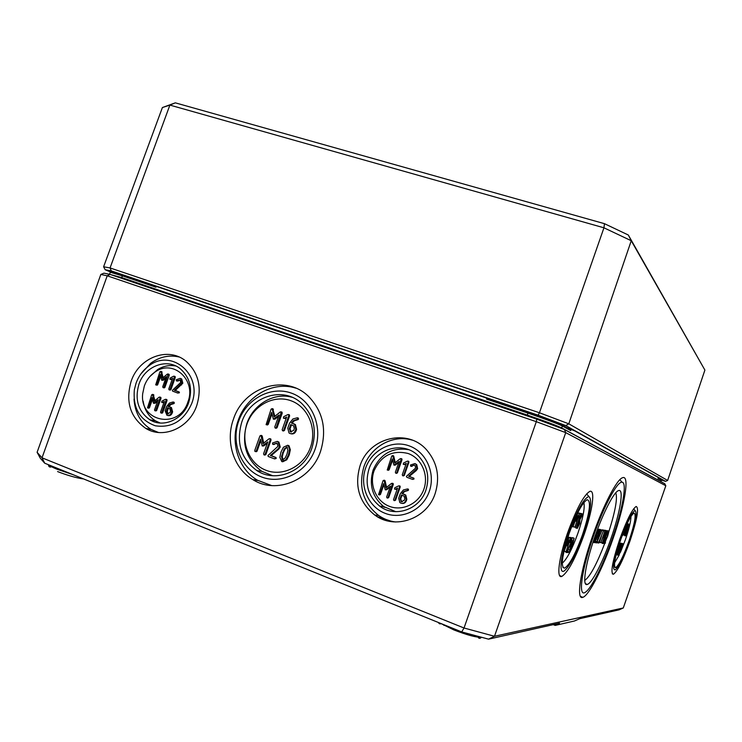 <?xml version="1.0" encoding="UTF-8"?>
<svg xmlns="http://www.w3.org/2000/svg" width="742" height="742" viewBox="0 0 742 742"><rect width="100%" height="100%" fill="white"/><g stroke="black" fill="none" stroke-linecap="round" stroke-linejoin="round"><path stroke-width="1.11" d="M621.258 549.525L619.394 554.098L621.703 546.798L622.594 544.906L621.258 549.525M618.995 555.248L622.992 543.765L618.995 555.248M616.917 551.798L618.967 545.908L618.067 549.868L619.885 545.991L617.094 554.552L620.729 544.109L618.643 548.217L619.737 543.394L617.724 548.932M627.296 530.066L625.96 534.713L627.296 530.066M629.402 525.494L627.324 529.463L625.562 535.863L629.402 525.494M628.307 524.047L629.735 524.418L628.409 523.945M625.246 527.896L622.733 535.418L625.998 526.273L625.079 530.28L626.879 526.458L624.087 535.028L627.713 524.594L625.654 528.638L626.545 524.937M605.194 536.587L604.507 540.464L602.662 543.534L604.721 540.491L607.494 530.957L606.743 531.504L606.715 534.157L605.194 536.587M605.769 536.002L604.841 535.678L605.769 536.002M605.528 530.456L607.494 530.957M598.952 537.403L602.068 530.168L603.534 530.697L598.395 543.088L603.534 530.697M597.356 541.716L598.599 542.17M598.377 543.088L596.893 542.523M598.108 534.852L599.434 529.621L598.052 531.893L597.857 532.83L598.979 530.929L598.636 532.951L594.398 542.68L595.668 542.142L595.78 541.474L595.065 541.391L598.108 534.852M570.765 543.793L572.175 538.024L570.57 540.566L570.366 541.595L571.674 539.48L571.34 541.688L566.536 552.502L567.713 552.558L568.084 551.844L568.196 551.12L567.296 551.065L570.765 543.793M566.267 551.139L566.814 551.343M570.032 540.371L570.57 540.566M570.19 537.662L570.663 537.505M578.918 517.888L579.984 516.098L575.922 528.137L580.865 514.41L578.918 517.888L578.259 517.647M578.686 516.432L579.252 516.636M579.66 513.52L580.773 513.918M574.92 527.21L579.613 513.353L576.701 519.15L577.554 513.687L572.945 526.894L576.988 516.154L575.977 521.218L578.389 516.441L574.92 527.21M579.409 521.069L579.474 523.379L577.814 526.913L579.409 521.069M582.201 515.375L582.581 514.021L581.199 516.07L579.391 520.3L577.304 528.35L579.752 523.425L579.929 519.632L582.201 515.375M566.063 551.733L570.756 537.867L567.806 543.756L568.622 538.386L564.003 551.621L568.075 540.835L567.083 545.824L569.522 540.974L566.063 551.733M572.054 545.472L569.624 551.195L572.462 542.05L573.64 539.684L572.054 545.472M569.123 552.632L572.332 545.491L574.141 538.247L570.923 545.379L569.123 552.632M572.119 538.006L572.601 537.718M595.195 535.77L597.199 532.237L594.045 541.966L598.182 530.113L596.002 533.489M598.933 529.445L599.888 529.408M600.566 529.807L598.404 535.659L597.95 539.684L596.132 542.189L596.54 542.894L598.636 538.404L598.859 535.038L600.222 531.133L601.233 530.604L601.354 529.936L599.082 529.269L600.547 529.816M595.232 541.029L597.282 536.624M602.337 542.847L606.437 530.78L603.979 535.882L604.823 531.189L600.816 542.68L604.303 533.322L603.357 537.681L605.379 533.479L602.337 542.847M599.248 542.801L601.512 535.993M603.534 530.261L605.147 530.567L603.682 530.048M607.661 536.197L608.95 531.198L607.661 533.377L608.514 532.45L608.18 534.379L604.164 543.691L605.333 543.163L605.444 542.532L604.786 542.458L607.661 536.197M603.895 542.495L604.415 542.69M627.148 527.581L624.681 535.724L628.585 524.779L626.73 527.423M627.843 524.149L628.548 524.399M620.525 548.208L621.74 543.617L620.572 545.658L621.323 544.776L621.008 546.539L617.353 555.164L618.374 554.626L617.919 554.014L620.525 548.208M583.889 502.557C585.011 507.853 583.027 518.074 577.916 533.229C572.147 549.136 566.971 559.088 562.39 563.067L562.232 563.169M620.451 552.261L625.404 539.666C629.058 528.953 630.923 521.19 630.988 516.404M614.589 562.807L619.088 555.202M401.403 494.997L404.158 496.166L404.807 498.763L404.279 500.256L401.422 501.685L400.105 498.689L401.403 494.997M402.006 495.22L400.745 498.791L401.413 501.406L402.183 501.824M407.794 488.997L408.545 490.045L407.97 490.555L407.339 490.443L407.915 489.933L407.479 488.941L403.388 489.961L400.281 493.745L398.714 498.197L399.827 502.538L400.903 503.15C403.082 503.735 404.678 502.946 405.67 500.776L406.189 499.283L405.151 494.97L401.978 493.551L403.945 491.399L407.339 490.443M407.97 490.555L404.575 491.51L402.618 493.662L401.978 493.551M402.618 493.662L405.791 495.081L406.829 499.394L406.301 500.869C405.429 502.853 403.982 503.697 401.978 503.382M392.62 483.357L393.325 484.405L388.678 497.594L387.732 498.067M388.02 497.483L392.546 483.459L391.553 483.385L386.007 487.744L383.985 480.222L383.039 480.705L378.55 494.71L379.765 494.385L383.568 483.608L385.274 489.822L390.45 486.168L386.647 496.973L387.074 497.956L388.678 497.594M390.144 487.049L386.721 489.72L385.469 489.859M383.837 484.851L380.442 494.497L379.496 494.97M384.319 480.287L385.126 480.946L386.545 487.327M406.097 463.917L403.713 464.52M404.742 464.603L404.112 464.446L406.301 463.342L402.266 474.787L402.702 475.77L403.648 475.297L408.304 462.071L408.202 461.283L407.219 461.181L403.5 463.054L403.231 464.288L404.112 464.446M408.388 461.218L408.935 462.229L404.288 475.437L403.333 475.91M277.137 441.407L278.927 442.111L280.244 447.046L278.742 449.142L271.164 455.634L270.348 455.467L277.935 448.966L279.446 446.87L278.12 441.926L277.174 441.416L272.509 443.002L272.768 444.384L277.156 443.345L277.962 446.322L267.992 455.505L268.205 456.469L274.373 458.825L275.403 458.287L275.199 457.322L270.348 455.467M271.164 455.634L276.005 457.48L276.209 458.445L274.735 458.899M276.785 443.122L273.548 444.226M274.355 444.412L273.019 444.439M286.384 417.82L283.806 418.358M285.086 418.507L284.288 418.284L286.662 417.032L282.164 429.72L282.619 430.805L283.648 430.267L288.842 415.613L288.694 414.695L287.683 414.639L283.648 416.754L283.398 418.163L284.288 418.284M289.092 414.732L289.63 415.835L284.436 430.471L283.407 431.009M164.01 402.331L162.025 402.535M163.323 402.702L162.387 402.47L164.334 401.403L160.522 412.098L160.884 413.016L161.728 412.552L166.134 400.198L165.967 399.382L165.197 399.382L161.877 401.181L161.71 402.414L162.387 402.47M166.616 399.502L167.071 400.439L162.674 412.775L161.83 413.238M180.668 378.541L181.753 379.041L182.829 383.178L175.27 390.505L174.342 390.255L181.911 382.918L180.835 378.772L180.083 378.374L176.234 379.765L176.438 380.924L180.046 379.978L180.696 382.473L172.404 390.311L172.561 391.117L177.626 393.01L178.479 392.546L178.321 391.739L174.342 390.255M175.27 390.505L179.239 391.989L179.406 392.796L177.802 393.056M179.981 379.941L177.997 381.045L177.078 380.785M177.997 381.045L176.54 380.952M168.814 374.228L169.259 375.155L164.872 387.463L164.028 387.918M163.936 387.203L168.184 374.079L167.358 374.089L162.359 378.253L160.736 371.352L159.892 371.816L155.672 384.913L156.71 384.542L160.291 374.487L161.673 380.192L166.329 376.686L162.73 386.758L163.092 387.667L164.872 387.463M165.791 378.17L163.314 380.238L161.737 380.21M160.652 376.389L157.656 384.801L156.812 385.265M161.561 371.594L163.129 377.613M172.237 379.255L170.215 379.422M171.55 379.626L170.623 379.357L172.58 378.29L168.768 388.975L169.13 389.884L169.974 389.42L174.379 377.075L174.231 376.277L173.433 376.268L170.113 378.077L169.927 379.292L170.623 379.357M174.88 376.426L175.307 377.344L170.91 389.68L170.057 390.134M160.532 397.258L161.042 398.204L156.655 410.512L155.811 410.975M155.699 410.289L160.105 397.962L159.929 397.146L159.122 397.155L154.141 401.311L152.518 394.373L151.674 394.837L147.472 407.961L148.483 407.581L152.073 397.517L153.446 403.24L158.092 399.762L154.503 409.844L154.855 410.753L156.655 410.512M157.582 401.209L155.097 403.258L153.548 403.268M152.435 399.428L149.448 407.812L148.604 408.267M153.279 394.568L154.92 400.652M167.562 407.729L169.76 408.592L170.475 411.151L169.983 412.533L167.432 413.915L166.338 411.17L167.562 407.729M168.462 408.063L167.275 411.393L168.137 414.027M173.851 402.192L174.342 403.138L173.832 403.62L172.905 403.388L173.053 401.988L169.426 403.017L166.598 406.588L165.123 410.743L166.941 415.288C168.851 415.789 170.27 415.019 171.198 412.988L171.69 411.606L170.53 407.358L168.109 406.375L169.881 404.334L172.905 403.388M173.832 403.62L170.818 404.566L169.037 406.597L168.109 406.375M169.037 406.597L171.458 407.59L172.626 411.829L172.125 413.211C171.207 415.232 169.788 416.002 167.877 415.501M281.635 412.033L282.22 413.146L277.044 427.754L276.015 428.292M276.237 427.55L281.274 412.005L280.216 411.968L274.188 416.865L272.11 408.629L271.08 409.176L266.09 424.684L267.38 424.294L271.609 412.367L273.371 419.165L279.001 415.047L274.763 427.002L275.217 428.088L277.044 427.754M278.575 416.262L275.032 419.128L273.473 419.193M271.934 413.953L268.196 424.498L267.176 425.036M272.75 408.814L274.837 416.345M290.706 424.554L293.6 425.741L294.333 428.644L293.749 430.286L290.641 431.909L289.259 428.644L290.706 424.554M291.467 424.832L290.048 428.848L291.272 432.048M298.015 417.959L298.572 419.072L297.95 419.647L297.171 419.425L297.792 418.859L297.338 417.774L292.914 418.97L289.51 423.2L287.766 428.125L289.009 432.966L290.066 433.541C292.413 434.144 294.138 433.245 295.242 430.833L295.826 429.191L294.657 424.368L291.346 422.949L293.489 420.547L297.171 419.425M297.95 419.647L294.268 420.76L292.135 423.163L291.346 422.949M292.135 423.163L295.427 424.582L296.596 429.395L296.021 431.037C294.917 433.43 293.201 434.339 290.864 433.745M270.366 438.81L271.043 439.95L265.859 454.558L264.838 455.087M265.042 454.392L270.236 439.765L270.042 438.81L269.031 438.791L263.011 443.67L260.943 435.396L259.923 435.934L254.747 450.515L254.96 451.488L256.213 451.071L260.451 439.134L262.195 445.97L267.816 441.88L263.568 453.835L264.022 454.929L265.859 454.558M267.398 443.057L263.864 445.896L262.353 445.998M260.767 440.729L257.038 451.238L256.027 451.776M261.481 435.526L262.269 436.231L263.679 443.122M286.941 454.28L285.178 457.972L282.387 459.994L281.496 456.59L284.214 448.956L287.015 446.916L287.896 450.311L286.941 454.28M287.247 447.036L285.011 449.133L283.258 452.778L282.294 456.757L282.98 460.049M287.655 445.302L289.083 445.84L290.345 449.717L289.222 455.004L286.774 459.817L282.665 461.802M281.812 461.626L285.976 459.66L288.434 454.837L289.565 449.541L288.295 445.664L287.599 445.283L283.425 447.24L280.977 452.054L279.836 457.369L281.812 461.626M401.422 458.695L402.025 459.715L397.378 472.895L396.432 473.377M396.738 472.756L401.283 458.76L400.253 458.677L394.707 463.054L392.676 455.569L391.739 456.052L387.222 470.02L388.465 469.714L392.268 458.946L393.974 465.132L399.159 461.459L395.356 472.246L395.792 473.238L397.378 472.895M398.834 462.377L395.412 465.067L394.104 465.16M392.537 460.179L389.123 469.862L388.177 470.345M393.112 455.681L393.807 456.321L395.226 462.646M414.797 463.602L416.735 464.575L417.625 468.703L416.243 470.586L409.25 476.429L408.619 476.29L417.013 468.554L416.123 464.418L414.815 463.602L410.474 465.011L410.743 466.273L414.296 465.076L415.075 465.559L415.622 468.044L406.421 476.318L406.857 477.301L412.422 479.351L413.377 478.868L412.942 477.876L408.619 476.29M409.25 476.429L413.888 478.2L413.999 479.007L412.738 479.415M414.453 465.141L411.467 466.134M412.088 466.282L410.938 466.319M397.387 488.635L395.087 489.275M396.033 489.312L395.393 489.201L397.573 488.097L393.538 499.552L393.974 500.553L394.92 500.071L399.586 486.835L399.446 486.019L398.491 485.936L394.781 487.791L394.54 489.061L395.393 489.201M399.595 485.936L400.226 486.956L395.569 500.173L394.623 500.646M144.347 385.951C146.647 379.728 150.45 374.933 155.764 371.547C173.73 359.174 196.547 380.433 187.884 402.034C179.119 429.952 139.144 421.994 142.714 393.557L144.347 385.951M247.049 423.886C253.467 405.41 273.826 394.494 290.808 400.689C307.884 406.607 317.279 428.514 310.481 447.305C303.942 466.189 282.98 476.939 266.128 470.326C249.164 463.991 240.38 442.26 247.049 423.886M423.877 489.182C428.997 474.954 421.502 458.185 408.109 453.492C392.527 449.773 381.184 455.542 374.07 470.79C369.024 484.786 376.157 501.434 389.485 506.369C402.73 511.516 418.961 503.484 423.877 489.182M412.413 440.173C393 434.191 370.629 446.601 363.923 466.727C358.191 486.641 363.07 502.863 378.559 515.412C383.697 518.992 389.374 521.181 395.56 521.978M429.275 491.445C435.832 473.22 426.205 451.785 409.083 445.831C392.064 439.607 371.853 450.023 365.667 467.952C359.23 485.787 368.273 507.046 385.284 513.39C402.192 520.003 422.977 509.763 429.275 491.445M360.028 465.865C369.006 437.121 408.248 427.726 427.151 450.524C437.465 463.082 440.127 477.449 435.137 493.606C426.965 519.066 394.855 530.187 374.793 515.069C359.156 502.39 354.231 485.982 360.028 465.865M408.573 449.643C392.026 447.194 380.21 454.002 373.115 470.076C368.83 484.851 372.354 497.01 383.67 506.536L395.792 511.692M368.941 469.157C375.702 447.593 404.919 440.331 419.388 457.026C427.568 466.607 429.739 477.663 425.889 490.193C419.629 509.717 394.8 518.064 379.607 506.081C368.162 496.426 364.61 484.127 368.941 469.157M464.028 628.001L42.025 457.814L107.219 275.801L536.318 421.679L464.028 628.001L461.709 631.924L488.561 639.159L494.487 636.274L565.738 432.632L665.815 485.75L623.289 607.967L494.487 636.274L464.028 628.001M131.13 381.323C138.949 357.366 168.267 346.254 185.852 361.094C198.513 372.503 202.149 387.333 196.76 405.559C189.386 427.893 163.407 439.357 145.849 428.44C130.23 417.449 125.324 401.747 131.13 381.323M233.47 419.119C243.821 386.712 285.67 373.578 308.589 396.478C323.058 411.495 327.055 429.766 320.572 451.294C311.056 480.417 276.145 494.654 252.855 479.629C233.619 468.471 225.16 441.49 233.47 419.119M272.602 475.715L261.87 471.346C246.121 459.688 241.131 443.725 246.891 423.469C253.356 404.288 274.058 392.138 292.06 397.267M311.9 448.085C304.174 471.745 275.644 483.172 256.862 470.586C240.955 458.806 235.919 442.668 241.753 422.179C250.045 396.284 283.286 385.627 301.808 403.537C313.81 415.631 317.177 430.49 311.9 448.085M271.73 485.602L257.483 480.241C238.414 469.194 230.011 442.482 238.238 420.324C246.427 395.913 273.186 380.757 295.9 388.168M238.711 421.057C230.697 443.141 241.196 469.287 261.592 476.967C281.867 484.98 307.179 472.06 315.072 449.262C323.271 426.576 311.9 400.17 291.328 393.093C270.876 385.682 246.427 398.853 238.711 421.057M149.912 376.491L157.684 369.516C163.481 366.01 169.528 364.841 175.808 365.992M160.179 423.023L155.579 420.918C148.65 416.54 144.495 409.946 143.141 401.134M188.691 402.581C183.07 419.62 163.138 428.301 149.81 419.759C138.188 411.383 134.562 399.539 138.93 384.198C144.829 366.149 166.82 357.7 180.158 368.653C189.961 377.298 192.809 388.604 188.691 402.581M140.971 373.82L150.635 363.33C159.558 356.819 169.046 354.704 179.11 356.995M158.426 432.475L151.173 429.442C140.6 422.81 134.886 412.682 134.024 399.048M136.064 383.141L134.367 389.698C132.781 408.072 139.746 420.102 155.263 425.778C171.754 428.217 183.877 420.853 191.649 403.676C203.317 374.552 170.781 347.432 148.131 366.474C142.594 370.74 138.578 376.296 136.064 383.141M629.374 540.946C635.365 522.962 637.295 512.852 635.171 510.589C631.85 511.934 626.879 521.654 620.266 539.74C613.569 560.229 611.918 570.264 615.303 569.837C619.023 566.322 623.707 556.686 629.374 540.946M619.598 539.657C626.638 520.281 632.147 509.216 636.126 506.471C639.242 507.741 637.192 519.252 629.977 541.02C623.057 560.191 617.529 571.275 613.402 574.262C610.267 573.26 612.336 561.722 619.598 539.657M620.655 539.796C626.313 524.214 630.756 515.3 633.974 513.065C636.478 514.067 634.827 523.342 629.012 540.899C623.428 556.352 618.986 565.274 615.674 567.658C613.152 566.823 614.812 557.539 620.655 539.796M567.63 532.802C576.423 508.891 583.787 495.099 589.723 491.417C595.594 488.932 592.478 511.006 583.991 534.963C575.393 558.578 568.001 572.397 561.805 576.432C556.203 578.946 558.837 557.632 567.63 532.802M592.58 536.095C603.163 505.478 616.945 479.109 622.603 477.709C629.939 474.639 624.699 505.636 612.994 538.785C602.819 568.261 588.953 595.641 582.841 597.319C575.913 600.538 580.272 570.969 592.58 536.095M615.777 492.79C617.659 498.058 615.396 510.867 608.996 531.216M606.251 539.276L605.11 542.402M604.609 543.738C597.032 563.419 590.66 575.449 585.503 579.817L584.733 580.216M610.981 538.516C602.958 561.75 592.079 583.147 587.33 584.427C581.867 586.941 585.364 563.623 594.963 536.41C603.237 512.481 614.061 491.714 618.531 490.592C624.254 488.153 620.21 512.351 610.981 538.516M593.452 536.206C581.394 570.329 577.823 598.256 585.549 592.107C591.587 588.221 603.432 564.226 612.271 538.692C622.455 509.782 627.454 482.402 622.074 482.235C617.455 480.899 603.849 506.072 593.452 536.206M582.498 534.769C575.551 553.81 569.596 564.94 564.643 568.149C560.414 567.407 561.972 555.702 569.318 533.025C576.386 513.807 582.312 502.696 587.117 499.7C591.355 500.702 589.816 512.388 582.498 534.769M568.706 532.951C560.46 556.185 558.55 575.412 564.532 570.709C569.986 565.821 576.163 553.866 583.045 534.834C590.502 512.286 592.45 499.524 588.888 496.546C583.861 498.095 577.128 510.227 568.706 532.951M665.815 485.75L664.767 483.728L564.384 429.479L536.744 419.156L110.029 274.392L103.954 273.158L100.829 274.457L37.1 452.314L40.309 458.241L44.706 463.203L461.709 631.924M623.289 607.967L619.125 609.831L579.817 618.661L574.41 620.998L555.202 625.404L559.514 623.224L488.561 639.159M553.235 624.634L555.202 625.404M658.442 477.579L658.256 478.117M568.27 428.227L570.691 430.564L570.088 428.922M567.556 428.088L562.325 425.203L562.38 426.001L570.691 430.564L571.117 429.33M494.46 400.597L495.804 401.19M489.961 399.01L486.492 399.066L495.183 400.977M150.329 284.372L155.987 287.21L153.984 285.392M54.073 467.952L55.168 467.432M443.855 625.302L444.597 625.126M474.416 636.005L474.88 636.627M44.706 463.203L42.025 457.814L37.1 452.314M100.829 274.457L107.219 275.801L110.029 274.392M564.384 429.479L565.738 432.632L536.318 421.679L536.744 419.156M234.333 539.926L239.035 541.827M225.995 536.549L232.033 538.998M175.316 102.841L162.396 107.544L169.89 105.095L603.951 227.803L631.247 240.733L704.9 370.082L628.326 235.019L604.461 223.676L175.316 102.841L169.89 105.095L110.057 267.936L103.602 266.777L162.396 107.544M110.484 271.952L105.178 269.745L111.281 270.895L538.126 415.195L565.747 425.574L665.583 481.373L661.354 480.046M628.326 235.019L631.247 240.733L568.799 423.821L539.443 412.765L603.951 227.803L604.461 223.676M704.9 370.082L667.642 480.454L568.799 423.821L565.747 425.574M538.126 415.195L539.443 412.765L110.057 267.936L111.281 270.895M103.602 266.777L105.178 269.745M667.642 480.454L665.583 481.373M618.244 554.97L618.967 555.239M618.494 552.716L619.375 553.04M620.043 549.275L620.544 549.46M621.685 543.283L622.992 543.765M616.259 554.311L616.908 554.543M619.765 543.432L620.674 543.765M619.551 543.051L620.841 543.524L619.551 543.051M626.73 531.708L627.222 531.884M626.322 532.858L626.823 533.044M624.801 535.594L625.534 535.854M628.196 525.893L628.715 526.078M628.724 524.214L629.606 524.529M623.067 534.694L623.901 535.001M626.981 523.982L627.667 524.232M627.101 523.731L627.834 524L627.101 523.741M604.387 536.985L605.073 537.227M604.823 535.715L605.518 535.974L604.823 535.724M605.518 533.73L606.715 534.157M606.131 531.968L606.622 532.144M605.63 530.363L607.067 530.892L605.611 530.372M602.133 543.339L602.643 543.534M602.606 542.087L603.107 542.272L602.606 542.096M603.32 540.028L604.507 540.464M603.765 538.757L604.953 539.193M602.3 529.807L603.756 530.335L602.281 529.816M597.217 541.966L598.497 542.439M595.14 541.233L595.78 541.474M593.832 542.476L594.379 542.68M596.976 533.572L598.2 534.017M597.959 532.7L598.636 532.951M597.301 532.635L597.82 532.821M597.95 529.083L599.434 529.621M567.417 550.824L568.196 551.12M565.849 552.252L566.508 552.493M566.118 551.575L566.638 551.77M569.346 542.328L570.848 542.875M570.524 541.391L571.34 541.688M569.689 541.354L570.32 541.586M569.93 540.658L570.45 540.853M570.542 537.431L572.175 538.024M578.51 516.942L579.029 517.137M579.344 513.065L580.977 513.659L579.326 513.065M574.994 527.005L576.042 527.386M573.316 526.681L574.642 527.163M575.31 520.967L575.977 521.218M575.458 520.541L575.996 520.736M571.748 526.458L572.945 526.894M577.981 513.139L579.381 513.649M577.972 512.759L579.613 513.353L577.944 512.768M578.704 523.091L579.474 523.379M578.203 524.538L578.973 524.826M576.117 527.914L577.257 528.332M577.35 524.473L577.87 524.659M578.871 520.105L579.391 520.3M580.383 515.773L581.199 516.07M580.791 513.566L582.424 514.16M580.977 513.427L582.6 514.011M564.439 551.223L565.766 551.723M566.415 545.583L567.073 545.824M566.563 545.166L567.101 545.361M567.649 538.033L568.622 538.386M567.899 537.254L569.021 537.672L567.89 537.273M568.882 537.56L570.524 538.173M569.114 537.264L570.756 537.867L569.095 537.264M570.162 548.598L570.802 548.839M572.527 541.873L573.149 542.105M567.945 552.206L569.058 552.614M568.112 549.358L569.485 549.868M570.144 545.092L570.923 545.379M571.952 540.677L572.611 540.918M572.518 537.653L574.141 538.247M593.173 541.706L593.813 541.938M597.477 529.473L598.098 529.705M597.588 529.176L598.293 529.436L597.588 529.185M599.564 530.205L600.222 530.447M599.879 529.408L601.354 529.936M595.464 542.643L596.002 542.847M595.214 541.085L596.475 541.549L595.205 541.094M595.455 541.057L596.93 541.595M596.475 539.146L597.95 539.684M596.93 537.839L598.404 538.377M597.542 536.049L598.284 536.318M597.829 535.446L598.404 535.659M601.122 542.458L602.124 542.819M602.847 537.496L603.357 537.681M599.36 542.152L600.816 542.68M603.71 530.79L604.823 531.189M605.175 530.651L606.251 531.04M604.99 530.261L606.437 530.78M604.851 542.309L605.444 542.532M603.357 543.394L604.146 543.682M603.71 542.847L604.276 543.051M606.622 534.991L607.763 535.399M607.559 534.157L608.18 534.379M606.956 534.092L607.438 534.268M607.531 530.688L608.95 531.198M627.38 523.713L628.697 524.186L627.37 523.713M624.124 534.899L624.792 535.14M617.984 553.866L618.485 554.042M619.672 547.132L620.627 547.485M620.488 546.344L621.008 546.539M621.703 543.626L620.386 543.144L621.74 543.617M402.062 501.777L401.422 501.685M400.745 498.791L400.105 498.689M408.545 490.045L407.915 489.933M404.575 491.51L403.945 491.399M404.65 494.422L404.019 494.311M406.829 499.394L406.189 499.283M406.301 500.869L405.67 500.776M408.109 489.052L407.479 488.941M393.325 484.405L392.676 484.276M386.721 489.72L386.063 489.609M380.442 494.497L379.765 494.385M384.653 480.352L383.985 480.222M385.126 480.946L384.467 480.816M392.898 483.413L392.249 483.292M408.499 461.246L407.868 461.088M408.935 462.229L408.304 462.071M404.288 475.437L403.648 475.297M280.244 447.046L279.446 446.87M278.742 449.142L277.935 448.966M275.755 457.36L274.948 457.193M277.972 441.601L277.174 441.416M289.176 414.75L288.388 414.528M289.63 415.835L288.842 415.613M284.436 430.471L283.648 430.267M166.709 399.53L165.772 399.289M167.071 400.439L166.134 400.198M162.674 412.775L161.728 412.552M182.829 383.178L181.911 382.918M181.567 384.959L180.649 384.69M179.035 391.887L178.117 391.637M181.002 378.643L180.083 378.374M169.259 375.155L168.332 374.877M163.314 380.238L162.377 379.969M157.656 384.801L156.71 384.542M161.673 371.631L160.736 371.352M162.081 372.159L161.144 371.881M168.907 374.246L167.97 373.977M174.945 376.444L174.018 376.175M175.307 377.344L174.379 377.075M170.91 389.68L169.974 389.42M161.042 398.204L160.105 397.962M155.097 403.258L154.15 403.027M149.448 407.812L148.483 407.581M153.473 394.623L152.518 394.373M153.882 395.152L152.926 394.911M160.689 397.295L159.743 397.053M167.896 414.027L167.432 413.915M167.275 411.393L166.338 411.17M174.342 403.138L173.415 402.906M170.818 404.566L169.881 404.334M170.818 407.265L169.881 407.033M172.626 411.829L171.69 411.606M172.125 413.211L171.198 412.988M173.98 402.229L173.053 401.988M282.22 413.146L281.422 412.923M275.032 419.128L274.225 418.915M268.196 424.498L267.38 424.294M272.917 408.861L272.11 408.629M273.418 409.501L272.611 409.269M281.765 412.07L280.977 411.838M291.124 432.039L290.641 431.909M290.048 428.848L289.259 428.644M298.572 419.072L297.792 418.859M294.268 420.76L293.489 420.547M294.314 423.96L293.535 423.747M296.596 429.395L295.826 429.191M296.021 431.037L295.242 430.833M298.108 417.987L297.338 417.774M271.043 439.95L270.236 439.765M263.864 445.896L263.048 445.719M257.038 451.238L256.213 451.071M261.768 435.591L260.943 435.396M262.269 436.231L261.453 436.046M270.589 438.865L269.782 438.68M282.294 456.757L281.496 456.59M283.258 452.778L282.461 452.611M285.011 449.133L284.214 448.956M286.774 459.817L285.976 459.66M288.388 445.469L287.599 445.283M290.345 449.717L289.565 449.541M289.222 455.004L288.434 454.837M402.025 459.715L401.385 459.558M395.412 465.067L394.772 464.909M389.123 469.862L388.465 469.714M393.325 455.736L392.676 455.569M393.807 456.321L393.158 456.154M401.589 458.742L400.958 458.575M417.625 468.703L417.013 468.554M416.243 470.586L415.631 470.447M413.563 478.015L412.942 477.876M415.437 463.759L414.815 463.602M399.79 485.973L399.15 485.852M400.226 486.956L399.586 486.835M395.569 500.173L394.92 500.071M253.105 479.777L257.938 480.51M377.224 516.636L393.195 521.839L377.205 516.627M528.536 412.246L561.768 424.712C556.658 422.244 545.583 418.089 528.536 412.246L494.524 400.745M123.135 275.161L111.476 271.739M150.635 284.455L123.172 275.171L122.374 275.838L155.987 287.21L156.358 286.199M660.872 479.684L661.4 480.473L660.844 481.604M561.666 428.468L561.703 427.939L660.862 481.558L661.27 480.371L657.996 478.581L658.358 477.542M493.68 400.476L528.48 412.237L527.97 413.099L486.492 399.066L486.891 397.944M121.289 278.213L121.744 277.591L527.274 415.066L527.97 413.099C545.63 419.165 557.103 423.459 562.38 426.001L561.703 427.939C556.417 425.426 544.943 421.141 527.274 415.066L526.903 415.817M149.55 283.963L123.061 275.152C115.975 272.416 111.708 271.451 110.27 272.24L122.374 275.838L121.744 277.591L109.538 274.29M57.598 471.578C67.299 475.325 75.693 477.746 82.789 478.84M54.277 467.08L51.662 466.801M477.95 637.155L476.262 635.848M481.187 637.174L480.992 637.23C476.132 637.471 467.08 635.031 453.835 629.912L440.6 623.382M440.674 623.41L453.835 629.893C467.08 635.013 476.132 637.452 480.992 637.211L481.159 637.165M73.004 474.648L57.051 469.241C52.32 467.302 49.529 465.828 48.684 464.807C49.584 465.837 52.367 467.302 57.051 469.222L72.864 474.592M381.815 506.322L384.913 507.398M499.431 402.414L146.842 283.194M658.312 478.219L660.593 478.785L574.846 430.963L566.758 427.652M621.648 543.292L622.965 543.765M597.885 529.092L599.378 529.63M570.468 537.44L572.101 538.033M580.958 513.436L582.581 514.021M572.462 537.662L574.085 538.256M595.492 541.048L596.967 541.595M604.98 530.261L606.418 530.78M607.475 530.688L608.904 531.207M400.773 501.304L401.413 501.406M405.791 495.081L405.151 494.97M408.415 489.228L407.785 489.117M384.866 480.482L384.208 480.352M393.195 483.58L392.546 483.459M408.833 461.441L408.202 461.283M276.005 457.48L275.199 457.322M278.927 442.111L278.12 441.926M289.473 414.917L288.694 414.695M166.894 399.623L165.967 399.382M179.239 391.989L178.321 391.739M181.753 379.041L180.835 378.772M161.821 371.705L160.884 371.427M169.111 374.358L168.184 374.079M175.149 376.546L174.231 376.277M153.603 394.679L152.648 394.438M160.866 397.387L159.929 397.146M167.061 413.73L167.998 413.953M171.458 407.59L170.53 407.358M174.175 402.322L173.248 402.081M273.13 408.981L272.323 408.749M282.062 412.227L281.274 412.005M290.001 431.556L290.79 431.761M295.427 424.582L294.657 424.368M298.423 418.154L297.644 417.941M261.954 435.684L261.128 435.498M270.858 439.004L270.042 438.81M282.118 459.845L282.915 460.003M289.083 445.84L288.295 445.664M393.575 455.885L392.926 455.718M401.923 458.927L401.283 458.76M413.888 478.2L413.266 478.071M416.735 464.575L416.123 464.418M400.096 486.14L399.446 486.019M378.559 515.412L374.793 515.069M383.67 506.536L379.607 506.081M261.87 471.346L256.862 470.586M257.483 480.241L252.855 479.629M155.764 371.547L157.684 369.516M155.579 420.918L149.81 419.759M148.131 366.474L150.635 363.33M151.173 429.442L145.849 428.44M635.171 510.589L633.631 508.845M612.326 573.844L613.402 574.262M614.803 567.324L615.674 567.658M585.475 583.704L587.33 584.427M622.074 482.235L619.848 479.712M580.476 596.392L582.841 597.319M562.909 567.482L564.643 568.149M588.888 496.546L586.597 493.912M559.654 575.597L561.805 576.432M253.003 479.712L257.836 480.454M658.228 478.191L661.4 480.473M568.428 428.403L567.407 428.013M493.68 400.467L494.487 400.717M444.736 625.061L444.022 625.395M474.064 635.254L474.695 636.58M438.485 622.529C439.032 623.781 439.876 624.152 441.008 623.66L441.267 623.651M476.355 635.875L478.089 637.174M478.117 637.192C478.887 638.704 480.018 638.723 481.502 637.257M48.434 464.715C48.638 466.82 49.677 467.506 51.55 466.755L54.222 467.052M110.27 272.24L109.649 273.965"/></g></svg>
